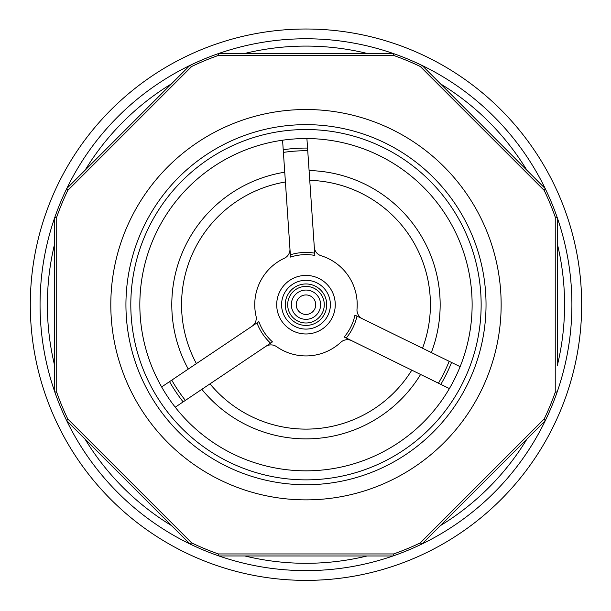 <?xml version="1.0" encoding="UTF-8"?>
<svg xmlns="http://www.w3.org/2000/svg" width="611" height="611" viewBox="0 0 611 611"><rect width="100%" height="100%" fill="white"/><g stroke="black" fill="none" stroke-linecap="round" stroke-linejoin="round"><path stroke-width="0.92" d="M282.076 309.563A24.394 24.394 0 0 0 322.15 322.967A24.394 24.394 0 0 0 313.718 281.556A24.394 24.394 0 0 0 282.076 309.563M334.668 298.855A29.275 29.275 0 0 1 311.824 333.385A29.275 29.275 0 0 1 277.295 310.541A29.275 29.275 0 0 1 300.138 276.012A29.275 29.275 0 0 1 334.668 298.855M288.048 308.349A18.299 18.299 0 0 0 309.632 322.623A18.299 18.299 0 0 0 323.906 301.047A18.299 18.299 0 0 0 302.33 286.765A18.299 18.299 0 0 0 288.048 308.349A18.299 18.299 0 0 0 309.632 322.623A18.299 18.299 0 0 0 323.906 301.047A18.299 18.299 0 0 0 302.33 286.765A18.299 18.299 0 0 0 288.048 308.349M289.95 248.753A9.761 9.761 0 0 1 284.336 258.254A51.232 51.232 0 0 0 256.017 316.032A9.761 9.761 0 0 1 251.946 326.297M265.548 346.552A9.761 9.761 0 0 1 276.584 346.658A51.232 51.232 0 0 0 340.785 342.297A9.761 9.761 0 0 1 351.707 340.694M362.445 318.789A9.761 9.761 0 0 1 357.015 309.174A51.232 51.232 0 0 0 321.142 255.757A9.761 9.761 0 0 1 314.291 247.096M346.254 338.02L344.207 337.02A50.064 50.064 0 0 0 354.945 315.108L356.992 316.116A52.279 52.279 0 0 1 346.254 338.02L438.423 383.196A153.964 153.964 0 0 0 449.161 361.292L451.56 362.468A156.63 156.63 0 0 1 440.821 384.372L438.423 383.196M256.979 322.913L258.873 321.638A50.064 50.064 0 0 0 272.475 341.893L270.581 343.168A52.279 52.279 0 0 1 256.979 322.913L171.775 380.141A153.964 153.964 0 0 0 185.377 400.396L183.155 401.885A156.63 156.63 0 0 1 169.553 381.638L171.775 380.141M306.913 138.56L314.856 255.429A50.064 50.064 0 0 0 290.515 257.078L282.572 140.209M440.821 384.372L449.391 388.573M185.377 400.396L270.581 343.168M175.235 407.209L183.155 401.885M449.161 361.292L356.992 316.116M460.129 366.669L451.56 362.468M169.553 381.638L161.632 386.954M283.221 149.733A156.63 156.63 0 0 1 307.562 148.076M318.866 278.41A29.275 29.275 0 0 1 322.303 329.001A29.275 29.275 0 0 1 276.768 306.684A29.275 29.275 0 0 1 318.866 278.41M305.981 314.451A9.761 9.761 0 0 0 314.428 299.818A9.761 9.761 0 0 0 297.526 299.818A9.761 9.761 0 0 0 305.981 314.451M305.981 290.057A14.641 14.641 0 0 1 320.615 304.698A14.641 14.641 0 0 1 305.981 319.332A14.641 14.641 0 0 1 291.34 304.698A14.641 14.641 0 0 1 305.981 290.057M305.981 429.121A124.423 124.423 0 0 0 411.799 370.144A124.423 124.423 0 0 1 209.993 383.861A124.423 124.423 0 0 0 305.981 429.121M422.537 348.239A124.423 124.423 0 0 0 309.754 180.329A124.423 124.423 0 0 1 422.537 348.239M285.413 181.986A124.423 124.423 0 0 0 196.391 363.606A124.423 124.423 0 0 1 285.413 181.986M126.599 95.354A275.683 275.683 0 0 1 576.967 254.016A275.683 275.683 0 0 1 214.377 564.717A275.683 275.683 0 0 1 126.599 95.354M66.767 188.539L189.822 65.484A265.922 265.922 0 0 1 189.861 65.461L191.694 66.484L67.768 190.411L66.767 188.539A265.922 265.922 0 0 1 189.822 65.484L189.861 65.461A265.922 265.922 0 0 1 422.094 65.461L422.14 65.484A265.922 265.922 0 0 1 545.195 188.539A265.922 265.922 0 0 1 545.211 188.578L544.195 190.411L420.269 66.484L422.094 65.461A265.922 265.922 0 0 0 393.033 53.424L393.614 55.441L218.348 55.441L218.967 53.409L393.033 53.424M422.14 65.484L545.211 188.578A265.922 265.922 0 0 1 557.247 217.638A265.922 265.922 0 0 1 557.263 217.684A265.922 265.922 0 0 1 557.263 391.704A265.922 265.922 0 0 1 557.247 391.75L555.239 392.323L555.239 217.065L557.263 217.684L557.263 365.783A258.606 258.606 0 0 0 557.263 243.606L557.263 217.684M422.094 543.927A265.922 265.922 0 0 1 393.033 555.964L392.988 555.979A265.922 265.922 0 0 1 218.967 555.979A265.922 265.922 0 0 1 218.921 555.964L218.348 553.948L393.614 553.948L393.033 555.964A265.922 265.922 0 0 0 422.094 543.927L420.269 542.912L544.195 418.986L545.195 420.857A265.922 265.922 0 0 1 422.14 543.905L422.094 543.927M54.707 391.75A265.922 265.922 0 0 0 66.744 420.811L67.768 418.986L191.694 542.912L189.822 543.905A265.922 265.922 0 0 1 66.767 420.857L66.744 420.811A265.922 265.922 0 0 1 66.744 188.578A265.922 265.922 0 0 0 54.707 217.638L56.724 217.065L56.724 392.323L54.692 391.704L54.707 217.638M305.981 129.524A175.166 175.166 0 0 1 457.677 392.277A175.166 175.166 0 0 1 154.278 392.277A175.166 175.166 0 0 1 305.981 129.524M305.981 138.552A166.139 166.139 0 0 1 449.864 387.764A166.139 166.139 0 0 1 162.098 387.764A166.139 166.139 0 0 1 305.981 138.552M363.996 118.343A195.176 195.176 0 0 1 438.354 448.115A195.176 195.176 0 0 1 115.586 347.628A195.176 195.176 0 0 1 363.996 118.343M252.458 476.603A180.046 180.046 0 0 1 183.865 172.394A180.046 180.046 0 0 1 481.621 265.09A180.046 180.046 0 0 1 252.458 476.603M253.909 471.944A175.166 175.166 0 0 0 473.227 356.771A175.166 175.166 0 0 0 358.054 137.444A175.166 175.166 0 0 0 138.728 252.626A175.166 175.166 0 0 0 253.909 471.944M545.195 188.539L536.221 179.565M528.278 171.622L526.865 170.209A258.606 258.606 0 0 0 440.47 83.814M557.263 391.704L557.247 391.75A265.922 265.922 0 0 1 545.211 420.811M545.195 420.857L422.14 543.905M392.988 555.979L218.921 555.964A265.922 265.922 0 0 1 189.861 543.927M189.822 543.905L66.767 420.857M244.889 53.409L367.066 53.409A258.606 258.606 0 0 0 244.889 53.409L218.967 53.409A265.922 265.922 0 0 1 392.988 53.409L367.066 53.409M557.263 243.606L557.263 365.783M285.658 308.83A20.736 20.736 0 0 1 312.557 285.031A20.736 20.736 0 0 1 319.721 320.225A20.736 20.736 0 0 1 285.658 308.83M290.362 254.81A52.279 52.279 0 0 1 314.703 253.153M307.745 150.741A153.964 153.964 0 0 0 283.405 152.399M420.597 374.459A134.183 134.183 0 0 1 201.851 389.329M188.249 369.075A134.183 134.183 0 0 1 284.749 172.203M309.09 170.553A134.183 134.183 0 0 1 431.335 352.555M440.47 525.575A258.606 258.606 0 0 0 526.865 439.187M54.692 243.606A258.606 258.606 0 0 0 54.692 365.783M85.097 439.187A258.606 258.606 0 0 0 171.492 525.575M244.889 555.979A258.606 258.606 0 0 0 367.066 555.979M171.492 83.814A258.606 258.606 0 0 0 85.097 170.209M420.269 66.484A264.212 264.212 0 0 0 393.614 55.441M555.239 217.065A264.212 264.212 0 0 0 544.195 190.411M218.348 55.441A264.212 264.212 0 0 0 191.694 66.484M544.195 418.986A264.212 264.212 0 0 0 555.239 392.323M67.768 190.411A264.212 264.212 0 0 0 56.724 217.065M393.614 553.948A264.212 264.212 0 0 0 420.269 542.912M56.724 392.323A264.212 264.212 0 0 0 67.768 418.986M191.694 542.912A264.212 264.212 0 0 0 218.348 553.948M218.967 53.409A265.922 265.922 0 0 1 392.988 53.409"/></g></svg>
